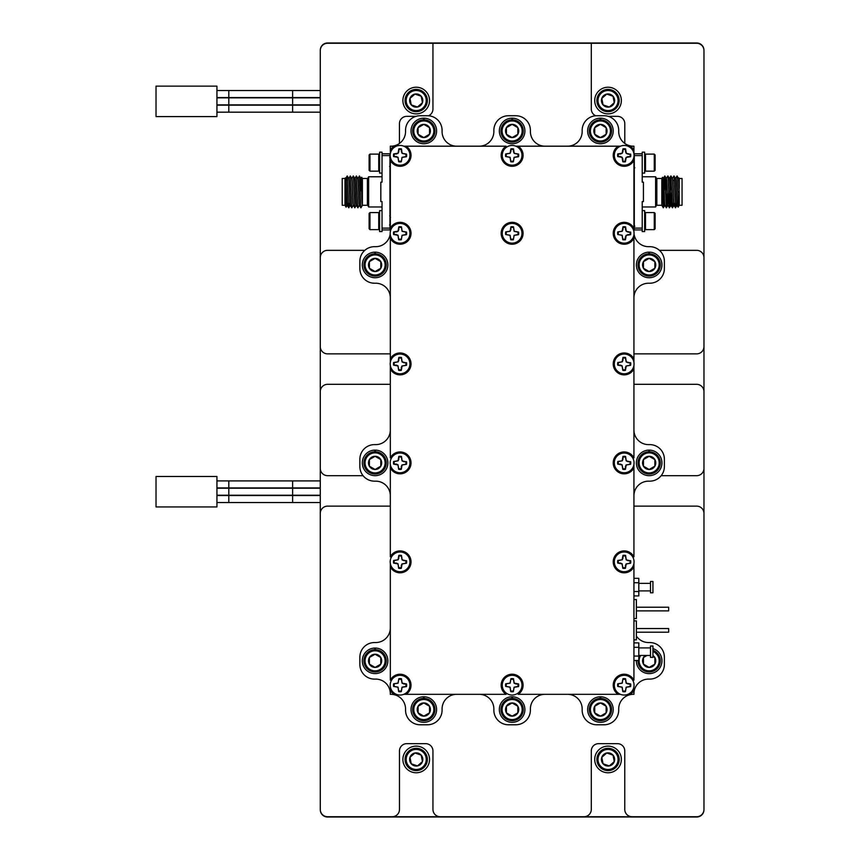 <?xml version="1.0" encoding="UTF-8"?>
<svg xmlns="http://www.w3.org/2000/svg" width="860" height="860" viewBox="0 0 860 860"><rect width="100%" height="100%" fill="white"/><g stroke="black" fill="none" stroke-linecap="round" stroke-linejoin="round"><path stroke-width="1.29" d="M644.645 210.635L642.216 210.635L644.645 210.635L644.645 231.576L642.216 231.576L642.216 201.573L643.43 201.573L643.43 182.159L642.216 182.159L642.216 155.606L634.293 155.606L634.293 153.8L642.216 153.8L642.216 155.606L642.216 152.166L644.645 152.166L644.645 173.107L642.216 173.107M642.216 152.166L644.645 152.166M379.593 152.166L382.034 152.166L379.593 152.166L379.593 173.107L382.034 173.107M382.034 152.166L382.034 155.606L382.034 153.8L389.956 153.8L389.956 229.932L382.034 229.932L382.034 228.126L382.034 231.576L379.593 231.576L379.593 210.635L382.034 210.635L379.593 210.635M406.329 686.527L405.823 686.463A5.902 5.902 0 0 0 405.856 684.044L406.361 684.001A6.407 6.407 0 0 1 406.329 686.527L406.49 686.581A6.579 6.579 0 0 0 406.522 683.947L402.158 683.141L401.459 678.755A6.579 6.579 0 0 0 398.825 678.723L398.019 683.087L393.633 683.786A6.579 6.579 0 0 0 393.6 686.42L397.965 687.226L398.664 691.612A6.579 6.579 0 0 0 401.298 691.644L402.104 687.28L406.49 686.581M390.193 685.065A9.868 9.868 0 0 1 400.19 675.315A9.868 9.868 0 0 1 409.93 685.312A9.868 9.868 0 0 1 399.943 695.052A9.868 9.868 0 0 1 390.193 685.065M630.455 686.527L629.95 686.463A5.902 5.902 0 0 0 629.982 684.044L630.487 684.001A6.407 6.407 0 0 1 630.455 686.527L630.616 686.581A6.579 6.579 0 0 0 630.649 683.947L626.274 683.141L625.586 678.755A6.579 6.579 0 0 0 622.952 678.723L622.145 683.087L617.759 683.786A6.579 6.579 0 0 0 617.727 686.42L622.092 687.226L622.79 691.612A6.579 6.579 0 0 0 625.424 691.644L626.23 687.28L630.616 686.581M614.32 685.065A9.868 9.868 0 0 1 624.306 675.315A9.868 9.868 0 0 1 634.057 685.312A9.868 9.868 0 0 1 624.059 695.052A9.868 9.868 0 0 1 614.32 685.065M518.386 686.527L517.881 686.463A5.902 5.902 0 0 0 517.913 684.044L518.419 684.001A6.407 6.407 0 0 1 518.386 686.527L518.548 686.581A6.579 6.579 0 0 0 518.58 683.947L514.215 683.141L513.517 678.755A6.579 6.579 0 0 0 510.894 678.723L510.087 683.087L505.702 683.786A6.579 6.579 0 0 0 505.658 686.42L510.034 687.226L510.733 691.612A6.579 6.579 0 0 0 513.356 691.644L514.162 687.28L518.548 686.581M502.262 685.065A9.868 9.868 0 0 1 512.248 675.315A9.868 9.868 0 0 1 521.988 685.312A9.868 9.868 0 0 1 512.001 695.052A9.868 9.868 0 0 1 502.262 685.065M360.146 190.974L360.877 178.471C361.383 177.644 361.888 206.099 362.393 205.271L367.403 205.271A0.613 0.613 0 0 1 367.951 205.604L368.639 206.97L382.034 206.97M360.877 178.471L362.404 204.959L362.404 178.471L367.403 178.471A0.613 0.613 0 0 0 367.951 178.127L368.639 176.762L368.639 206.97M345 205.271L342.205 205.271L342.205 178.471L345 178.471L345 205.271L346.085 207.142L345.645 178.471C346.15 177.644 346.655 206.099 347.171 205.271L347.548 203.444M345 178.471L345.322 177.912M349.956 203.444L348.386 203.444M346.913 203.444L345.924 203.444M389.956 155.606L382.034 155.606L382.034 182.159L380.819 182.159L380.819 201.573L382.034 201.573L382.034 228.126L389.956 228.126M368.639 176.762L382.034 176.762M345.666 178.471L345.763 178.471C346.279 177.633 346.784 206.099 347.289 205.271M348.708 178.471L348.816 178.471C349.321 177.633 349.827 206.099 350.332 205.271L350.213 205.271C349.708 206.099 349.203 177.644 348.687 178.471L347.257 175.967L348.493 205.669L348.784 207.776L349.117 203.444M351.751 178.471L351.858 178.471C352.363 177.633 352.869 206.099 353.374 205.271L353.256 205.271C352.75 206.099 352.245 177.644 351.74 178.471L350.3 175.967L351.546 205.669L351.826 207.776L353.288 205.239M351.826 178.493L353.288 175.967L353.567 178.074L354.815 207.776L353.374 205.271M354.793 178.471L354.9 178.471C355.406 177.633 355.911 206.099 356.427 205.271L356.309 205.271C355.803 206.099 355.287 177.644 354.782 178.471L353.342 175.967M359.448 205.271L359.351 205.271C358.846 206.099 358.34 177.644 357.825 178.471L356.395 175.967L357.631 205.669L357.91 207.776L359.383 205.239M357.846 178.471L357.943 178.471C358.459 177.633 358.964 206.099 359.469 205.271M347.225 205.164L347.418 203.444M360.254 191.135L360.931 178.568M654.277 154.112L655.126 154.961L655.126 170.312L654.277 171.161L654.277 154.112L645.505 154.112L645.505 171.161L644.645 170.312M638.808 655.46L650.493 655.46M638.808 647.913L650.493 647.913M650.493 646.021L650.493 657.352L652.933 657.352L652.933 646.021L650.493 646.021M512.119 222.321A10.965 10.965 0 0 0 501.165 233.286A10.965 10.965 0 0 0 512.119 244.24A10.965 10.965 0 0 0 523.084 233.286A10.965 10.965 0 0 0 512.119 222.321M512.119 223.374A9.901 9.901 0 0 0 502.219 233.286A9.901 9.901 0 0 0 512.119 243.186A9.901 9.901 0 0 0 522.031 233.286A9.901 9.901 0 0 0 512.119 223.374M390.193 462.766A9.868 9.868 0 0 1 400.19 453.026A9.868 9.868 0 0 1 409.93 463.013A9.868 9.868 0 0 1 399.943 472.753A9.868 9.868 0 0 1 390.193 462.766M614.32 462.766A9.868 9.868 0 0 1 624.306 453.026A9.868 9.868 0 0 1 634.057 463.013A9.868 9.868 0 0 1 624.059 472.753A9.868 9.868 0 0 1 614.32 462.766M390.193 561.73A9.868 9.868 0 0 1 400.19 551.991A9.868 9.868 0 0 1 409.93 561.978A9.868 9.868 0 0 1 399.943 571.717A9.868 9.868 0 0 1 390.193 561.73M614.32 561.73A9.868 9.868 0 0 1 624.306 551.991A9.868 9.868 0 0 1 634.057 561.978A9.868 9.868 0 0 1 624.059 571.717A9.868 9.868 0 0 1 614.32 561.73M390.193 363.791A9.868 9.868 0 0 1 400.19 354.051A9.868 9.868 0 0 1 409.93 364.049A9.868 9.868 0 0 1 399.943 373.788A9.868 9.868 0 0 1 390.193 363.791M614.32 363.791A9.868 9.868 0 0 1 624.306 354.051A9.868 9.868 0 0 1 634.057 364.049A9.868 9.868 0 0 1 624.059 373.788A9.868 9.868 0 0 1 614.32 363.791M406.361 461.712A6.407 6.407 0 0 1 406.329 464.228L405.823 464.174A5.902 5.902 0 0 0 405.856 461.755L402.158 460.852L401.459 456.456A6.579 6.579 0 0 0 398.825 456.423L398.019 460.799L393.633 461.487A6.579 6.579 0 0 0 393.6 464.12L397.965 464.927L398.664 469.313A6.579 6.579 0 0 0 401.298 469.345L402.104 464.981L406.49 464.282A6.579 6.579 0 0 0 406.522 461.659M630.487 461.712A6.407 6.407 0 0 1 630.455 464.228L629.95 464.174A5.902 5.902 0 0 0 629.982 461.755L626.274 460.852L625.586 456.456A6.579 6.579 0 0 0 622.952 456.423L622.145 460.799L617.759 461.487A6.579 6.579 0 0 0 617.727 464.12L622.092 464.927L622.79 469.313A6.579 6.579 0 0 0 625.424 469.345L626.23 464.981L630.616 464.282A6.579 6.579 0 0 0 630.649 461.659M406.361 560.677A6.407 6.407 0 0 1 406.329 563.192L405.823 563.139A5.902 5.902 0 0 0 405.856 560.72L402.158 559.817L401.459 555.431A6.579 6.579 0 0 0 398.825 555.399L398.019 559.763L393.633 560.462A6.579 6.579 0 0 0 393.6 563.085L397.965 563.891L398.664 568.288A6.579 6.579 0 0 0 401.298 568.32L402.104 563.945L406.49 563.257A6.579 6.579 0 0 0 406.522 560.623M630.487 560.677A6.407 6.407 0 0 1 630.455 563.192L629.95 563.139A5.902 5.902 0 0 0 629.982 560.72L626.274 559.817L625.586 555.431A6.579 6.579 0 0 0 622.952 555.399L622.145 559.763L617.759 560.462A6.579 6.579 0 0 0 617.727 563.085L622.092 563.891L622.79 568.288A6.579 6.579 0 0 0 625.424 568.32L626.23 563.945L630.616 563.257A6.579 6.579 0 0 0 630.649 560.623M406.361 362.737A6.407 6.407 0 0 1 406.329 365.263L405.823 365.199A5.902 5.902 0 0 0 405.856 362.78L402.158 361.877L401.459 357.491A6.579 6.579 0 0 0 398.825 357.459L398.019 361.823L393.633 362.522A6.579 6.579 0 0 0 393.6 365.156L397.965 365.962L398.664 370.348A6.579 6.579 0 0 0 401.298 370.38L402.104 366.016L406.49 365.317A6.579 6.579 0 0 0 406.522 362.683M630.487 362.737A6.407 6.407 0 0 1 630.455 365.263L629.95 365.199A5.902 5.902 0 0 0 629.982 362.78L626.274 361.877L625.586 357.491A6.579 6.579 0 0 0 622.952 357.459L622.145 361.823L617.759 362.522A6.579 6.579 0 0 0 617.727 365.156L622.092 365.962L622.79 370.348A6.579 6.579 0 0 0 625.424 370.38L626.23 366.016L630.616 365.317A6.579 6.579 0 0 0 630.649 362.683M636.368 599.613L636.368 618.555L633.928 618.555M636.368 607.225L668.65 607.225L668.65 610.88L636.368 610.88M633.928 639.872L636.368 639.872L636.368 620.866L633.928 620.866M636.368 632.197L668.65 632.197L668.65 628.542L636.368 628.542M611.578 130.967A11.148 11.148 0 0 1 600.43 142.115A11.148 11.148 0 0 1 589.293 130.967A11.148 11.148 0 0 1 600.43 119.819A11.148 11.148 0 0 1 611.578 130.967M593.841 130.967A6.59 6.59 0 0 0 594.722 134.257L600.43 137.557L606.139 134.257L606.139 127.667L600.43 124.367L594.722 127.667L594.722 134.257L600.43 137.557L606.139 134.257L606.139 127.667L600.43 124.367L594.722 127.667L594.722 134.257A6.59 6.59 0 0 0 606.139 134.257A6.59 6.59 0 0 0 600.43 124.367A6.59 6.59 0 0 0 593.841 130.967M590.401 130.967A10.03 10.03 0 0 0 600.43 140.997A10.03 10.03 0 0 0 610.46 130.967A10.03 10.03 0 0 0 600.43 120.938A10.03 10.03 0 0 0 590.401 130.967M386.237 264.955A11.148 11.148 0 0 1 375.089 276.092A11.148 11.148 0 0 1 363.941 264.955A11.148 11.148 0 0 1 375.089 253.807A11.148 11.148 0 0 1 386.237 264.955M369.553 268.352L375.089 271.545A6.59 6.59 0 0 0 380.797 261.655A6.59 6.59 0 0 0 368.499 264.955A6.59 6.59 0 0 0 369.381 268.245L375.089 271.545L380.797 268.245L380.797 261.655L375.089 258.355L369.381 261.655L369.381 268.245A6.59 6.59 0 0 0 375.089 271.545L380.797 268.245L380.797 261.655L375.089 258.355L369.381 261.655L369.381 268.245M365.059 264.955A10.03 10.03 0 0 0 375.089 274.985A10.03 10.03 0 0 0 385.119 264.955A10.03 10.03 0 0 0 375.089 254.925A10.03 10.03 0 0 0 365.059 264.955M386.237 462.884A11.148 11.148 0 0 1 375.089 474.032A11.148 11.148 0 0 1 363.941 462.884A11.148 11.148 0 0 1 375.089 451.747A11.148 11.148 0 0 1 386.237 462.884M369.553 466.281L375.089 469.485A6.59 6.59 0 0 0 380.797 459.595A6.59 6.59 0 0 0 368.499 462.884A6.59 6.59 0 0 0 369.381 466.185L375.089 469.485L380.797 466.185L380.797 459.595L375.089 456.294L369.381 459.595L369.381 466.185A6.59 6.59 0 0 0 375.089 469.485L380.797 466.185L380.797 459.595L375.089 456.294L369.381 459.595L369.381 466.185M365.059 462.884A10.03 10.03 0 0 0 375.089 472.914A10.03 10.03 0 0 0 385.119 462.884A10.03 10.03 0 0 0 375.089 452.854A10.03 10.03 0 0 0 365.059 462.884M386.237 660.824A11.148 11.148 0 0 1 375.089 671.972A11.148 11.148 0 0 1 363.941 660.824A11.148 11.148 0 0 1 375.089 649.676A11.148 11.148 0 0 1 386.237 660.824M368.499 660.824A6.59 6.59 0 0 0 369.381 664.124L375.089 667.414L380.797 664.124L380.797 657.524L375.089 654.234L369.381 657.524L369.381 664.124L375.089 667.414L380.797 664.124L380.797 657.524L375.089 654.234L369.381 657.524L369.381 664.124A6.59 6.59 0 0 0 380.797 664.124A6.59 6.59 0 0 0 375.089 654.234A6.59 6.59 0 0 0 368.499 660.824M365.059 660.824A10.03 10.03 0 0 0 375.089 670.854A10.03 10.03 0 0 0 385.119 660.824A10.03 10.03 0 0 0 375.089 650.794A10.03 10.03 0 0 0 365.059 660.824M434.956 709.543A11.148 11.148 0 0 1 423.819 720.691A11.148 11.148 0 0 1 412.671 709.543A11.148 11.148 0 0 1 423.819 698.406A11.148 11.148 0 0 1 434.956 709.543M429.527 712.65L429.527 706.254A6.59 6.59 0 0 0 417.218 709.543A6.59 6.59 0 0 0 418.1 712.843L423.819 716.143L429.527 712.843L429.527 706.254L423.819 702.953L418.1 706.254L418.1 712.843L423.819 716.143L429.527 712.843A6.59 6.59 0 0 0 429.527 706.254L423.819 702.953L418.1 706.254L418.1 712.843A6.59 6.59 0 0 0 429.527 712.843M413.778 709.543A10.03 10.03 0 0 0 423.819 719.573A10.03 10.03 0 0 0 433.848 709.543A10.03 10.03 0 0 0 423.819 699.513A10.03 10.03 0 0 0 413.778 709.543M523.267 709.543A11.148 11.148 0 0 1 512.119 720.691A11.148 11.148 0 0 1 500.982 709.543A11.148 11.148 0 0 1 512.119 698.406A11.148 11.148 0 0 1 523.267 709.543M511.958 703.05L506.411 706.254A6.59 6.59 0 0 0 506.411 712.843L512.119 716.143L517.838 712.843L517.838 706.254L512.119 702.953L506.411 706.254L506.411 712.843L512.119 716.143L517.838 712.843A6.59 6.59 0 0 0 517.838 706.254L512.119 702.953A6.59 6.59 0 0 0 506.411 706.254L506.411 712.843A6.59 6.59 0 0 0 517.838 712.843M502.089 709.543A10.03 10.03 0 0 0 512.119 719.573A10.03 10.03 0 0 0 522.16 709.543A10.03 10.03 0 0 0 512.119 699.513A10.03 10.03 0 0 0 502.089 709.543M611.578 709.543A11.148 11.148 0 0 1 600.43 720.691A11.148 11.148 0 0 1 589.293 709.543A11.148 11.148 0 0 1 600.43 698.406A11.148 11.148 0 0 1 611.578 709.543M593.841 709.543A6.59 6.59 0 0 0 594.722 712.843L600.43 716.143L606.139 712.843L606.139 706.254L600.43 702.953L594.722 706.254L594.722 712.843L600.43 716.143L606.139 712.843L606.139 706.254L600.43 702.953L594.722 706.254L594.722 712.843A6.59 6.59 0 0 0 606.139 712.843A6.59 6.59 0 0 0 600.43 702.953A6.59 6.59 0 0 0 593.841 709.543M590.401 709.543A10.03 10.03 0 0 0 600.43 719.573A10.03 10.03 0 0 0 610.46 709.543A10.03 10.03 0 0 0 600.43 699.513A10.03 10.03 0 0 0 590.401 709.543M652.933 650.343A11.148 11.148 0 0 1 649.16 671.972A11.148 11.148 0 0 1 638.012 660.48M645.312 655.46A6.59 6.59 0 0 0 643.452 657.524L647.021 655.46L643.452 657.524A6.59 6.59 0 0 0 643.452 664.124L649.16 667.414L654.868 664.124L654.868 657.524L652.933 656.406L654.696 657.427M654.868 664.124A6.59 6.59 0 0 1 643.452 664.124L643.452 657.524L643.452 664.124L649.16 667.414L654.868 664.124A6.59 6.59 0 0 0 652.933 655.417M640.678 655.46A10.03 10.03 0 0 0 649.16 670.854A10.03 10.03 0 0 0 652.933 651.536M660.297 462.884A11.148 11.148 0 0 1 649.16 474.032A11.148 11.148 0 0 1 638.012 462.884A11.148 11.148 0 0 1 649.16 451.747A11.148 11.148 0 0 1 660.297 462.884M654.868 459.788L654.868 459.595A6.59 6.59 0 0 0 642.56 462.884A6.59 6.59 0 0 0 643.452 466.185L649.16 469.485L654.868 466.185L654.868 459.595L649.16 456.294L643.452 459.595L643.452 466.185L649.16 469.485A6.59 6.59 0 0 0 654.868 459.595L649.16 456.294L643.452 459.595L643.452 466.185A6.59 6.59 0 0 0 649.16 469.485M639.13 462.884A10.03 10.03 0 0 0 649.16 472.914A10.03 10.03 0 0 0 659.19 462.884A10.03 10.03 0 0 0 649.16 452.854A10.03 10.03 0 0 0 639.13 462.884M660.297 264.955A11.148 11.148 0 0 1 649.16 276.092A11.148 11.148 0 0 1 638.012 264.955A11.148 11.148 0 0 1 649.16 253.807A11.148 11.148 0 0 1 660.297 264.955M648.988 258.462L643.452 261.655A6.59 6.59 0 0 0 643.452 268.245L649.16 271.545L654.868 268.245L654.868 261.655L649.16 258.355L643.452 261.655L643.452 268.245L649.16 271.545A6.59 6.59 0 0 0 654.868 268.245L654.868 261.655A6.59 6.59 0 0 0 643.452 261.655L643.452 268.245A6.59 6.59 0 0 0 649.16 271.545M639.13 264.955A10.03 10.03 0 0 0 649.16 274.985A10.03 10.03 0 0 0 659.19 264.955A10.03 10.03 0 0 0 649.16 254.925A10.03 10.03 0 0 0 639.13 264.955M434.956 130.967A11.148 11.148 0 0 1 423.819 142.115A11.148 11.148 0 0 1 412.671 130.967A11.148 11.148 0 0 1 423.819 119.819A11.148 11.148 0 0 1 434.956 130.967M417.218 130.967A6.59 6.59 0 0 0 418.1 134.257L423.819 137.557L429.527 134.257L429.527 127.667L423.819 124.367L418.1 127.667L418.1 134.257L423.819 137.557L429.527 134.257L429.527 127.667L423.819 124.367L418.1 127.667L418.1 134.257A6.59 6.59 0 0 0 429.527 134.257A6.59 6.59 0 0 0 423.819 124.367A6.59 6.59 0 0 0 417.218 130.967M413.778 130.967A10.03 10.03 0 0 0 423.819 140.997A10.03 10.03 0 0 0 433.848 130.967A10.03 10.03 0 0 0 423.819 120.938A10.03 10.03 0 0 0 413.778 130.967M523.267 130.967A11.148 11.148 0 0 1 512.119 142.115A11.148 11.148 0 0 1 500.982 130.967A11.148 11.148 0 0 1 512.119 119.819A11.148 11.148 0 0 1 523.267 130.967M517.838 134.063L517.838 127.667A6.59 6.59 0 0 0 505.529 130.967A6.59 6.59 0 0 0 506.411 134.257L512.119 137.557L517.838 134.257L517.838 127.667L512.119 124.367L506.411 127.667L506.411 134.257L512.119 137.557L517.838 134.257A6.59 6.59 0 0 0 517.838 127.667L512.119 124.367L506.411 127.667L506.411 134.257A6.59 6.59 0 0 0 517.838 134.257M502.089 130.967A10.03 10.03 0 0 0 512.119 140.997A10.03 10.03 0 0 0 522.16 130.967A10.03 10.03 0 0 0 512.119 120.938A10.03 10.03 0 0 0 502.089 130.967M416.208 87.225A13.33 13.33 0 0 0 402.888 100.545A13.33 13.33 0 0 0 416.208 113.875A13.33 13.33 0 0 0 429.538 100.545A13.33 13.33 0 0 0 416.208 87.225M608.031 87.225A13.33 13.33 0 0 0 594.712 100.545A13.33 13.33 0 0 0 608.031 113.875A13.33 13.33 0 0 0 621.361 100.545A13.33 13.33 0 0 0 608.031 87.225M608.031 746.125A13.33 13.33 0 0 0 594.712 759.455A13.33 13.33 0 0 0 608.031 772.774A13.33 13.33 0 0 0 621.361 759.455A13.33 13.33 0 0 0 608.031 746.125M416.208 746.125A13.33 13.33 0 0 0 402.888 759.455A13.33 13.33 0 0 0 416.208 772.774A13.33 13.33 0 0 0 429.538 759.455A13.33 13.33 0 0 0 416.208 746.125M320.275 487.91L216.935 487.91M292.615 487.91L292.615 480.912L216.935 480.912M292.615 480.912L320.275 480.912M320.275 495.22L216.935 495.22M292.615 495.22L292.615 488.222L216.935 488.222M292.615 488.222L320.275 488.222M320.275 502.53L216.935 502.53M292.615 502.53L292.615 495.521L216.935 495.521M292.615 495.521L320.275 495.521M320.275 97.556L216.935 97.556M292.615 97.556L292.615 90.547L216.935 90.547M292.615 90.547L320.275 90.547M320.275 104.866L216.935 104.866M292.615 104.866L292.615 97.857L216.935 97.857M292.615 97.857L320.275 97.857M320.275 112.176L216.935 112.176M292.615 112.176L292.615 105.167L216.935 105.167M292.615 105.167L320.275 105.167M603.709 95.567A6.59 6.59 0 0 0 609.288 107.016A6.59 6.59 0 0 0 613.019 96.223A6.59 6.59 0 0 0 603.709 95.567M604.29 96.234L601.807 98.395L603.053 104.866L609.288 107.016L614.266 102.695L613.019 96.223L606.784 94.073L604.29 96.234M601.462 92.966A10.03 10.03 0 0 0 600.452 107.124A10.03 10.03 0 0 0 614.61 108.123A10.03 10.03 0 0 0 615.609 93.977A10.03 10.03 0 0 0 601.462 92.966M615.341 108.962A11.148 11.148 0 0 1 599.613 107.855A11.148 11.148 0 0 1 600.731 92.127A11.148 11.148 0 0 1 616.459 93.245A11.148 11.148 0 0 1 615.341 108.962M411.897 95.567A6.59 6.59 0 0 0 417.465 107.016A6.59 6.59 0 0 0 421.196 96.223A6.59 6.59 0 0 0 411.897 95.567M412.467 96.234L409.983 98.395L411.231 104.866L417.465 107.016L422.443 102.695L421.196 96.223L414.961 94.073L412.467 96.234M409.639 92.966A10.03 10.03 0 0 0 408.64 107.124A10.03 10.03 0 0 0 422.787 108.123A10.03 10.03 0 0 0 423.786 93.977A10.03 10.03 0 0 0 409.639 92.966M423.518 108.962A11.148 11.148 0 0 1 407.79 107.855A11.148 11.148 0 0 1 408.909 92.127A11.148 11.148 0 0 1 424.636 93.245A11.148 11.148 0 0 1 423.518 108.962M411.897 754.478A6.59 6.59 0 0 0 417.465 765.927A6.59 6.59 0 0 0 421.196 755.134A6.59 6.59 0 0 0 411.897 754.478M412.467 755.144L409.983 757.305L411.231 763.777L417.465 765.927L422.443 761.605L421.196 755.134L414.961 752.984L412.467 755.144M409.639 751.876A10.03 10.03 0 0 0 408.64 766.024A10.03 10.03 0 0 0 422.787 767.034A10.03 10.03 0 0 0 423.786 752.876A10.03 10.03 0 0 0 409.639 751.876M423.518 767.872A11.148 11.148 0 0 1 407.79 766.755A11.148 11.148 0 0 1 408.909 751.038A11.148 11.148 0 0 1 424.636 752.145A11.148 11.148 0 0 1 423.518 767.872M603.709 754.478A6.59 6.59 0 0 0 609.288 765.927A6.59 6.59 0 0 0 613.019 755.134A6.59 6.59 0 0 0 603.709 754.478M604.29 755.144L601.807 757.305L603.053 763.777L609.288 765.927L614.266 761.605L613.019 755.134L606.784 752.984L604.29 755.144M601.462 751.876A10.03 10.03 0 0 0 600.452 766.024A10.03 10.03 0 0 0 614.61 767.034A10.03 10.03 0 0 0 615.609 752.876A10.03 10.03 0 0 0 601.462 751.876M615.341 767.872A11.148 11.148 0 0 1 599.613 766.755A11.148 11.148 0 0 1 600.731 751.038A11.148 11.148 0 0 1 616.459 752.145A11.148 11.148 0 0 1 615.341 767.872M650.493 581.467L650.493 592.798L652.933 592.798L652.933 581.467L650.493 581.467M638.808 590.906L650.493 590.906M638.808 583.359L650.493 583.359M369.972 229.631L369.123 228.771L369.123 213.43L369.972 212.571L369.972 229.631L378.744 229.631L378.744 212.571L379.593 213.43M654.277 212.571L655.126 213.43L655.126 228.771L654.277 229.631L654.277 212.571L645.505 212.571L645.505 229.631L644.645 228.771M369.972 171.161L369.123 170.312L369.123 154.961L369.972 154.112L369.972 171.161L378.744 171.161L378.744 154.112L379.593 154.961M401.298 161.787L402.018 157.337L405.823 156.606A5.902 5.902 0 0 0 405.856 154.187L406.361 154.144A6.407 6.407 0 0 1 406.329 156.66L406.49 156.724A6.579 6.579 0 0 0 406.522 154.09L402.158 153.284L401.459 148.898A6.579 6.579 0 0 0 398.825 148.866L398.019 153.23L393.633 153.929A6.579 6.579 0 0 0 393.6 156.563L397.965 157.369L398.664 161.755A6.579 6.579 0 0 0 401.298 161.787L402.104 157.423L406.49 156.724M390.193 155.198A9.868 9.868 0 0 1 400.19 145.458A9.868 9.868 0 0 1 409.93 155.445A9.868 9.868 0 0 1 399.943 165.195A9.868 9.868 0 0 1 390.193 155.198M401.298 239.746L402.018 235.296L405.823 234.565A5.902 5.902 0 0 0 405.856 232.146L406.361 232.103A6.407 6.407 0 0 1 406.329 234.619L406.49 234.683A6.579 6.579 0 0 0 406.522 232.049L402.158 231.243L401.459 226.857A6.579 6.579 0 0 0 398.825 226.825L398.019 231.189L393.633 231.888A6.579 6.579 0 0 0 393.6 234.511L397.965 235.317L398.664 239.714A6.579 6.579 0 0 0 401.298 239.746L402.104 235.371L406.49 234.683M390.193 233.157A9.868 9.868 0 0 1 400.19 223.417A9.868 9.868 0 0 1 409.93 233.404A9.868 9.868 0 0 1 399.943 243.143A9.868 9.868 0 0 1 390.193 233.157M630.487 232.103A6.407 6.407 0 0 1 630.455 234.619L629.95 234.565A5.902 5.902 0 0 0 629.982 232.146L626.274 231.243L625.586 226.857A6.579 6.579 0 0 0 622.952 226.825L622.145 231.189L617.759 231.888A6.579 6.579 0 0 0 617.727 234.511L622.092 235.317L622.79 239.714A6.579 6.579 0 0 0 625.424 239.746L626.23 235.371L630.616 234.683A6.579 6.579 0 0 0 630.649 232.049M614.32 233.157A9.868 9.868 0 0 1 624.306 223.417A9.868 9.868 0 0 1 634.057 233.404A9.868 9.868 0 0 1 624.059 243.143A9.868 9.868 0 0 1 614.32 233.157M513.356 161.787L514.087 157.337L517.881 156.606A5.902 5.902 0 0 0 517.913 154.187L518.419 154.144A6.407 6.407 0 0 1 518.386 156.66L518.548 156.724A6.579 6.579 0 0 0 518.58 154.09L514.215 153.284L513.517 148.898A6.579 6.579 0 0 0 510.894 148.866L510.087 153.23L505.702 153.929A6.579 6.579 0 0 0 505.658 156.563L510.034 157.369L510.733 161.755A6.579 6.579 0 0 0 513.356 161.787L514.162 157.423L518.548 156.724M502.262 155.198A9.868 9.868 0 0 1 512.248 145.458A9.868 9.868 0 0 1 521.988 155.445A9.868 9.868 0 0 1 512.001 165.195A9.868 9.868 0 0 1 502.262 155.198M630.487 154.144A6.407 6.407 0 0 1 630.455 156.66L629.95 156.606A5.902 5.902 0 0 0 629.982 154.187L626.274 153.284L625.586 148.898A6.579 6.579 0 0 0 622.952 148.866L622.145 153.23L617.759 153.929A6.579 6.579 0 0 0 617.727 156.563L622.092 157.369L622.79 161.755A6.579 6.579 0 0 0 625.424 161.787L626.23 157.423L630.616 156.724A6.579 6.579 0 0 0 630.649 154.09M614.32 155.198A9.868 9.868 0 0 1 624.306 145.458A9.868 9.868 0 0 1 634.057 155.445A9.868 9.868 0 0 1 624.059 165.195A9.868 9.868 0 0 1 614.32 155.198M513.356 239.746L514.087 235.296L517.881 234.565A5.902 5.902 0 0 0 517.913 232.146L518.419 232.103A6.407 6.407 0 0 1 518.386 234.619L518.548 234.683A6.579 6.579 0 0 0 518.58 232.049L514.215 231.243L513.517 226.857A6.579 6.579 0 0 0 510.894 226.825L510.087 231.189L505.702 231.888A6.579 6.579 0 0 0 505.658 234.511L510.034 235.317L510.733 239.714A6.579 6.579 0 0 0 513.356 239.746L514.162 235.371L518.548 234.683M502.262 233.157A9.868 9.868 0 0 1 512.248 223.417A9.868 9.868 0 0 1 521.988 233.404A9.868 9.868 0 0 1 512.001 243.143A9.868 9.868 0 0 1 502.262 233.157M664.049 192.855L663.339 207.776L661.834 205.26L656.846 205.271A0.613 0.613 0 0 0 656.298 205.604L655.61 206.97L642.216 206.97M661.845 205.26L661.845 178.471L656.846 178.471A0.613 0.613 0 0 1 656.298 178.127L655.61 176.762L642.216 176.762M679.239 178.471L679.239 188.415L679.239 178.471L682.044 178.471L682.044 205.271L679.239 205.271L678.164 207.142L676.96 205.271C676.454 206.099 675.949 177.633 675.433 178.471M673.95 205.239L672.477 207.776L672.81 203.444L673.659 203.444M673.778 203.444L676.702 203.444M676.82 203.444L677.981 203.444M672.789 180.578L674.337 180.299M663.372 178.471L663.254 178.471C663.759 177.633 664.275 206.099 664.78 205.271L664.887 205.271C664.393 206.099 663.877 177.644 663.372 178.471M677.218 203.444L677.024 205.164M679.239 188.415L678.604 178.471L679.239 191.866L677.777 191.866L677.046 175.967L675.53 178.493M674.294 203.444L673.917 205.271C673.401 206.099 672.896 177.633 672.391 178.471L672.509 178.471C673.014 177.644 673.53 206.099 674.036 205.271L675.466 207.776L674.229 178.074L673.95 175.967L672.477 178.493M674.165 203.444L673.971 205.164M677.078 205.271C676.573 206.099 676.067 177.644 675.562 178.471L675.455 178.471M671.714 192.791L670.961 205.239L672.423 207.776L670.961 175.967L670.198 190.952M670.972 205.271L670.864 205.271C670.359 206.099 669.854 177.633 669.349 178.471L669.467 178.471C669.972 177.644 670.478 206.099 670.993 205.271M671.606 192.597L670.929 205.164M668.671 192.78L667.822 205.271C667.317 206.099 666.812 177.633 666.296 178.471L665.575 190.877M670.144 192.855L669.435 207.776L667.941 205.271C667.435 206.099 666.93 177.644 666.425 178.471L664.812 175.967L664.103 190.974M679.239 205.271L679.239 191.866M614.416 153.983L614.373 153.983A9.901 9.901 0 0 0 623.833 165.227L623.833 165.184M620.458 146.189L618.125 146.189A10.965 10.965 0 0 0 624.188 166.292A10.965 10.965 0 0 0 633.928 160.347L634.314 162.637M390.322 231.738L390.322 228.255A10.965 10.965 0 0 1 411.026 233.286A10.965 10.965 0 0 1 390.322 238.306L390.322 234.823M397.847 242.896L397.847 242.939A9.901 9.901 0 0 0 409.962 233.286A9.901 9.901 0 0 0 397.847 223.632L397.847 223.665M390.322 219.762L390.193 221.106M390.322 217.601L390.085 219.418M623.629 373.767A7.31 7.31 0 0 1 623.64 373.81A9.901 9.901 0 0 1 614.287 363.92A9.901 9.901 0 0 1 623.64 354.03A7.31 7.31 0 0 1 623.629 354.073M633.928 362.372L633.928 358.899A10.965 10.965 0 0 0 613.223 363.92A10.965 10.965 0 0 0 633.928 368.94L633.928 365.468M623.833 223.417L623.833 223.385A9.901 9.901 0 0 0 614.287 233.286A9.901 9.901 0 0 0 623.833 243.176L623.833 243.143M633.928 231.738L633.928 228.255A10.965 10.965 0 0 0 613.223 233.286A10.965 10.965 0 0 0 633.928 238.306L633.928 234.823M515.85 146.189L518.182 146.189A10.965 10.965 0 0 1 512.119 166.292A10.965 10.965 0 0 1 506.067 146.189L403.791 146.189M502.347 153.983L502.315 153.983A9.901 9.901 0 0 0 512.119 165.227A9.901 9.901 0 0 0 521.934 153.983L521.902 153.983M390.322 362.372L390.322 358.899A10.965 10.965 0 0 1 411.026 363.92A10.965 10.965 0 0 1 390.322 368.94L390.322 365.468M400.61 354.03A7.31 7.31 0 0 0 400.62 354.073A9.901 9.901 0 0 1 409.962 363.92A9.901 9.901 0 0 1 400.61 373.81A7.31 7.31 0 0 1 400.62 373.767M406.124 146.189A10.965 10.965 0 0 1 400.061 166.292A10.965 10.965 0 0 1 390.322 160.347L390.322 158.369M397.847 164.937L397.847 164.98A9.901 9.901 0 0 0 409.876 153.983L409.833 153.983M623.629 571.707A7.31 7.31 0 0 1 623.64 571.75A9.901 9.901 0 0 1 614.287 561.859A9.901 9.901 0 0 1 623.64 551.97A7.31 7.31 0 0 1 623.629 552.002M633.928 464.432L633.928 556.828A10.965 10.965 0 0 0 613.223 561.859A10.965 10.965 0 0 0 633.928 566.88L633.928 563.397M390.322 368.94L390.322 457.864A10.965 10.965 0 0 1 411.026 462.884A10.965 10.965 0 0 1 390.322 467.915L390.322 556.828A10.965 10.965 0 0 1 411.026 561.859A10.965 10.965 0 0 1 390.322 566.88L390.322 563.397M400.62 552.002A7.31 7.31 0 0 1 400.61 551.97A9.901 9.901 0 0 1 409.962 561.859A9.901 9.901 0 0 1 400.61 571.75A7.31 7.31 0 0 1 400.62 571.707M400.62 453.037A7.31 7.31 0 0 1 400.61 452.994A9.901 9.901 0 0 1 409.962 462.884A9.901 9.901 0 0 1 400.61 472.774A7.31 7.31 0 0 1 400.62 472.742M623.629 472.742A7.31 7.31 0 0 1 623.64 472.774A9.901 9.901 0 0 1 614.287 462.884A9.901 9.901 0 0 1 623.64 452.994A7.31 7.31 0 0 1 623.629 453.037M633.928 368.94L633.928 457.864A10.965 10.965 0 0 0 613.223 462.884A10.965 10.965 0 0 0 633.928 467.915M390.322 566.88L390.322 680.163A10.965 10.965 0 0 1 410.553 682.023A10.965 10.965 0 0 1 406.124 694.321L506.067 694.321A10.965 10.965 0 0 1 512.119 674.218A10.965 10.965 0 0 1 518.182 694.321L620.458 694.321M633.928 566.88L633.928 680.163A10.965 10.965 0 0 0 613.685 682.023A10.965 10.965 0 0 0 618.125 694.321M396.331 694.321L393.998 694.321A10.965 10.965 0 0 1 390.322 690.204L390.322 694.321L396.331 694.321M406.124 694.321L403.791 694.321L406.124 694.321M630.251 694.321L633.928 694.321L633.928 690.204A10.965 10.965 0 0 1 630.251 694.321L627.908 694.321M623.048 457.101L623.005 456.596A6.407 6.407 0 0 1 625.521 456.628L625.467 457.122A5.902 5.902 0 0 0 623.048 457.101L622.919 458.993M618.394 464.024L617.888 464.067A6.407 6.407 0 0 1 617.921 461.551L618.426 461.605A5.902 5.902 0 0 0 618.394 464.024L620.286 464.153M398.922 457.101L398.879 456.596A6.407 6.407 0 0 1 401.405 456.628L401.34 457.122A5.902 5.902 0 0 0 398.922 457.101L398.793 458.993M394.267 464.024L393.762 464.067A6.407 6.407 0 0 1 393.794 461.551L394.299 461.605A5.902 5.902 0 0 0 394.267 464.024L396.17 464.153M390.322 467.915L390.322 464.432M398.922 556.065L398.879 555.56A6.407 6.407 0 0 1 401.405 555.592L401.34 556.097A5.902 5.902 0 0 0 398.922 556.065L398.793 557.957M394.267 562.988L393.762 563.031A6.407 6.407 0 0 1 393.794 560.516L394.299 560.57A5.902 5.902 0 0 0 394.267 562.988L396.17 563.117M623.048 556.065L623.005 555.56A6.407 6.407 0 0 1 625.521 555.592L625.467 556.097A5.902 5.902 0 0 0 623.048 556.065L622.919 557.957M618.394 562.988L617.888 563.031A6.407 6.407 0 0 1 617.921 560.516L618.426 560.57A5.902 5.902 0 0 0 618.394 562.988L620.286 563.117M398.922 149.532L398.879 149.027A6.407 6.407 0 0 1 401.405 149.059L401.34 149.565A5.902 5.902 0 0 0 398.922 149.532L398.793 151.424M389.591 166.41L390.322 167.646L389.956 163.142M390.322 164.464L389.935 159.035M390.322 228.255L390.322 156.875M390.322 153.779L390.322 150.306A10.965 10.965 0 0 1 393.998 146.189L390.322 146.189L390.322 150.306M398.922 358.125L398.879 357.62A6.407 6.407 0 0 1 401.405 357.652L401.34 358.158A5.902 5.902 0 0 0 398.922 358.125L398.793 360.028M394.267 365.059L393.762 365.102A6.407 6.407 0 0 1 393.794 362.576L394.299 362.64A5.902 5.902 0 0 0 394.267 365.059L396.17 365.188M625.467 227.524A5.902 5.902 0 0 0 623.048 227.492L623.005 226.986A6.407 6.407 0 0 1 625.521 227.018L625.553 229.416M633.928 215.86L634.293 217.15M633.928 216.398L634.314 221.106M623.048 358.125L623.005 357.62A6.407 6.407 0 0 1 625.521 357.652L625.467 358.158A5.902 5.902 0 0 0 623.048 358.125L622.919 360.028M618.394 365.059L617.888 365.102A6.407 6.407 0 0 1 617.921 362.576L618.426 362.64A5.902 5.902 0 0 0 618.394 365.059L620.286 365.188M390.322 225.89L389.956 221.611M390.322 222.933L389.935 217.494M623.048 149.532L623.005 149.027A6.407 6.407 0 0 1 625.521 149.059L625.467 149.565A5.902 5.902 0 0 0 623.048 149.532L622.919 151.424M627.908 146.189L630.251 146.189A10.965 10.965 0 0 1 633.928 150.306L633.928 153.779M633.928 156.875L633.928 228.255M633.928 157.401L634.293 158.681M675.863 203.444L675.466 207.776M669.381 207.776L668.134 178.074L667.854 175.967L666.392 178.493M667.091 192.855L666.339 207.776L664.866 175.967M664.812 205.239L663.307 207.787L662.566 177.246L661.845 178.471M677.777 191.866L678.164 207.142M634.293 228.126L634.293 229.932L642.216 229.932L642.216 228.126L634.293 228.126L634.293 155.606M655.61 206.97L655.61 176.762M510.894 226.825L510.862 229.383M510.947 226.986A6.407 6.407 0 0 1 513.463 227.018L513.517 226.857M517.913 232.146L514.13 231.319L513.463 227.018M513.302 239.575A6.407 6.407 0 0 1 510.786 239.542L510.733 239.714M505.658 234.511L510.109 235.242L510.786 239.542M505.831 234.457A6.407 6.407 0 0 1 505.863 231.942L505.702 231.888M510.958 229.405L510.163 231.275L505.863 231.942M513.259 239.069A5.902 5.902 0 0 1 510.84 239.048M510.99 227.492A5.902 5.902 0 0 1 513.409 227.524M506.336 234.415A5.902 5.902 0 0 1 506.357 231.996M625.467 149.565L625.553 151.468M625.446 151.478L626.274 153.284M626.198 153.37L628.079 154.058M628.058 154.166L629.982 154.187M629.95 156.606L628.047 156.692M628.026 156.584L626.23 157.423M626.144 157.337L625.457 159.218M625.349 159.197L625.424 161.787M625.37 161.626A6.407 6.407 0 0 1 622.844 161.594L622.79 161.755M622.844 161.594L622.823 159.186M622.93 159.165L622.092 157.369M622.178 157.283L620.286 156.595M620.307 156.488L617.727 156.563M617.888 156.509A6.407 6.407 0 0 1 617.921 153.983L617.759 153.929M617.921 153.983L620.318 153.962M620.339 154.069L622.145 153.23M622.221 153.316L623.027 151.457M622.909 161.089A5.902 5.902 0 0 0 625.327 161.121M618.426 154.048A5.902 5.902 0 0 0 618.394 156.466M513.302 161.626A6.407 6.407 0 0 1 510.786 161.594L510.109 157.283L505.831 156.509A6.407 6.407 0 0 1 505.863 153.983L510.163 153.316L510.862 151.424M510.958 151.457L510.894 148.866M510.947 149.027A6.407 6.407 0 0 1 513.463 149.059L513.517 148.898M513.463 149.059L513.485 151.468M513.377 151.478L514.215 153.284M517.913 154.187L514.13 153.37M513.409 149.565A5.902 5.902 0 0 0 510.99 149.532M506.336 156.466A5.902 5.902 0 0 1 506.357 154.048M513.259 161.121A5.902 5.902 0 0 1 510.84 161.089M623.048 227.492L622.919 229.383M625.446 229.437L626.274 231.243M626.198 231.319L628.079 232.017M628.058 232.125L629.982 232.146M629.95 234.565L628.047 234.651M628.026 234.543L626.23 235.371M626.144 235.296L625.457 237.177M625.349 237.156L625.424 239.746M625.37 239.575A6.407 6.407 0 0 1 622.844 239.542L622.79 239.714M617.727 234.511L622.178 235.242L622.844 239.542M617.888 234.457A6.407 6.407 0 0 1 617.921 231.942L617.759 231.888M623.027 229.405L622.221 231.275L617.921 231.942M618.394 234.415A5.902 5.902 0 0 1 618.426 231.996M625.327 239.069A5.902 5.902 0 0 1 622.909 239.048M398.825 226.825L398.793 229.383M398.879 226.986A6.407 6.407 0 0 1 401.405 227.018L401.459 226.857M405.856 232.146L402.071 231.319L401.405 227.018M401.244 239.575A6.407 6.407 0 0 1 398.728 239.542L398.664 239.714M396.17 234.543L398.051 235.242L398.728 239.542M396.191 234.447L393.6 234.511M393.762 234.457A6.407 6.407 0 0 1 393.794 231.942L393.633 231.888M393.794 231.942L396.202 231.921M398.9 229.405L398.105 231.275L396.223 232.028M394.299 231.996A5.902 5.902 0 0 0 394.267 234.415M401.201 239.069A5.902 5.902 0 0 1 398.782 239.048M398.922 227.492A5.902 5.902 0 0 1 401.34 227.524M401.34 149.565L401.426 151.468M401.319 151.478L402.158 153.284M405.856 154.187L402.071 153.37M401.244 161.626A6.407 6.407 0 0 1 398.728 161.594L398.664 161.755M396.17 156.595L398.051 157.283L398.728 161.594M396.191 156.488L393.6 156.563M393.762 156.509A6.407 6.407 0 0 1 393.794 153.983L393.633 153.929M393.794 153.983L396.202 153.962M396.223 154.069L398.019 153.23M398.105 153.316L398.9 151.457M394.299 154.048A5.902 5.902 0 0 0 394.267 156.466M401.201 161.121A5.902 5.902 0 0 1 398.782 161.089M633.928 150.306L633.928 146.189L630.251 146.189M633.928 358.899L633.928 238.306M390.322 238.306L390.322 358.899M633.928 578.339L638.808 578.339L638.808 595.926L633.928 595.926M633.928 591.529L638.808 591.529M633.928 582.736L638.808 582.736M609.439 765.798L614.266 761.605L613.019 755.134L606.784 752.984L601.807 757.305L603.053 763.777L609.288 765.927M410.016 757.499L411.231 763.777L417.465 765.927M422.41 761.412L421.196 755.134L414.961 752.984L409.983 757.305M417.616 765.798L422.443 761.605M409.983 98.395L411.231 104.866L417.465 107.016L422.443 102.695L421.196 96.223L414.961 94.073L409.983 98.395M601.839 98.588L603.053 104.866L609.288 107.016L614.266 102.695L613.019 96.223L606.784 94.073L601.807 98.395M216.935 116.584L216.935 86.14L156.025 86.14L156.025 116.584L216.935 116.584M502.541 43.269A9.589 9.589 0 0 1 502.53 43L521.719 43A9.589 9.589 0 0 1 521.708 43.269M502.53 43L327.499 43A7.192 7.192 0 0 0 320.307 49.923M703.942 49.923A7.192 7.192 0 0 0 696.75 43L521.719 43M216.935 506.948L216.935 476.494L156.025 476.494L156.025 506.948L216.935 506.948M320.307 810.077A7.192 7.192 0 0 0 327.499 817L696.75 817A7.192 7.192 0 0 0 703.942 810.077M390.322 506.131L327.585 506.131A7.31 7.31 0 0 0 320.275 513.442L320.275 809.432A7.31 7.31 0 0 0 327.585 816.731L392.171 816.731A7.31 7.31 0 0 0 399.481 809.432L399.481 750.963A7.31 7.31 0 0 1 406.78 743.653L425.646 743.653A7.31 7.31 0 0 1 432.945 750.963L432.945 809.432A7.31 7.31 0 0 0 440.255 816.731L583.994 816.731A7.31 7.31 0 0 0 591.293 809.432L591.293 750.963A7.31 7.31 0 0 1 598.603 743.653L617.458 743.653A7.31 7.31 0 0 1 624.768 750.963L624.768 809.432A7.31 7.31 0 0 0 632.078 816.731L696.664 816.731A7.31 7.31 0 0 0 703.975 809.432L703.975 513.442A7.31 7.31 0 0 0 696.664 506.131L633.928 506.131M595.765 115.778A7.31 7.31 0 0 1 591.293 109.037L591.293 43.269L432.945 43.269L432.945 109.037A7.31 7.31 0 0 1 428.484 115.778M624.79 143.448L624.79 123.657A7.31 7.31 0 0 0 617.491 116.347L608.267 116.347M633.928 353.868L696.664 353.868A7.31 7.31 0 0 0 703.975 346.558L703.975 257.645A7.31 7.31 0 0 0 696.664 250.335L659.437 250.335M661.179 475.677L696.664 475.677A7.31 7.31 0 0 0 703.975 468.367L703.975 391.633A7.31 7.31 0 0 0 696.664 384.323L633.928 384.323M390.322 384.323L327.585 384.323A7.31 7.31 0 0 0 320.275 391.633L320.275 468.367A7.31 7.31 0 0 0 327.585 475.677L363.07 475.677M364.812 250.335L327.585 250.335A7.31 7.31 0 0 0 320.275 257.645L320.275 346.558A7.31 7.31 0 0 0 327.585 353.868L390.322 353.868M415.982 116.347L406.758 116.347A7.31 7.31 0 0 0 399.448 123.657L399.448 143.448M703.975 257.645L703.975 50.568A7.31 7.31 0 0 0 696.664 43.269L591.293 43.269M432.945 43.269L327.585 43.269A7.31 7.31 0 0 0 320.275 50.568L320.275 257.645M327.585 816.731L696.664 816.731M320.275 468.367L320.275 513.442M320.275 346.558L320.275 391.633M703.975 391.633L703.975 346.558M703.975 513.442L703.975 468.367M654.696 261.558L649.16 258.355M649.332 271.448L654.868 268.245A6.59 6.59 0 0 0 654.868 261.655M649.332 469.377L654.868 466.185M638.808 656.696A11.148 11.148 0 0 1 639.388 655.46M654.868 663.92L654.868 657.524M517.838 712.65L517.838 706.254A6.59 6.59 0 0 0 512.119 702.953M511.818 119.819L511.818 118.175A12.793 12.793 0 0 0 501.1 137.45A12.793 12.793 0 0 0 523.149 137.45A12.793 12.793 0 0 0 512.431 118.175L512.431 119.819M423.507 119.819L423.507 118.175A12.793 12.793 0 0 0 412.789 137.45A12.793 12.793 0 0 0 434.837 137.45A12.793 12.793 0 0 0 424.12 118.175L424.12 119.819M648.849 253.807L648.849 252.163A12.793 12.793 0 0 0 638.131 271.438A12.793 12.793 0 0 0 660.179 271.438A12.793 12.793 0 0 0 649.461 252.163L649.461 253.807M648.849 451.747L648.849 450.102A12.793 12.793 0 0 0 638.131 469.366A12.793 12.793 0 0 0 660.179 469.366A12.793 12.793 0 0 0 649.461 450.102L649.461 451.747M636.368 660.48A12.793 12.793 0 0 0 661.673 663.479A12.793 12.793 0 0 0 652.933 648.601M600.13 698.406L600.13 696.761A12.793 12.793 0 0 0 589.412 716.025A12.793 12.793 0 0 0 611.46 716.025A12.793 12.793 0 0 0 600.742 696.761L600.742 698.406M511.818 698.406L511.818 696.761A12.793 12.793 0 0 0 501.1 716.025A12.793 12.793 0 0 0 523.149 716.025A12.793 12.793 0 0 0 512.431 696.761L512.431 698.406M423.507 698.406L423.507 696.761A12.793 12.793 0 0 0 412.789 716.025A12.793 12.793 0 0 0 434.837 716.025A12.793 12.793 0 0 0 424.12 696.761L424.12 698.406M374.788 649.687L374.788 648.042A12.793 12.793 0 0 0 364.07 667.306A12.793 12.793 0 0 0 386.118 667.306A12.793 12.793 0 0 0 375.401 648.042L375.401 649.687M374.788 451.747L374.788 450.102A12.793 12.793 0 0 0 364.07 469.366A12.793 12.793 0 0 0 386.118 469.366A12.793 12.793 0 0 0 375.401 450.102L375.401 451.747M374.788 253.807L374.788 252.163A12.793 12.793 0 0 0 364.07 271.438A12.793 12.793 0 0 0 386.118 271.438A12.793 12.793 0 0 0 375.401 252.163L375.401 253.807M600.13 119.819L600.13 118.175A12.793 12.793 0 0 0 589.412 137.45A12.793 12.793 0 0 0 611.46 137.45A12.793 12.793 0 0 0 600.742 118.175L600.742 119.819M456.703 146.189A14.62 14.62 0 0 1 442.083 131.569L442.083 130.355A14.62 14.62 0 0 0 427.463 115.734L420.164 115.734A14.62 14.62 0 0 0 405.544 130.355L405.544 131.569A14.62 14.62 0 0 1 390.924 146.189M633.325 146.189A14.62 14.62 0 0 1 618.705 131.569L618.705 130.355A14.62 14.62 0 0 0 604.086 115.734L596.775 115.734A14.62 14.62 0 0 0 582.166 130.355L582.166 131.569A14.62 14.62 0 0 1 567.546 146.189M545.014 146.189A14.62 14.62 0 0 1 530.394 131.569L530.394 130.355A14.62 14.62 0 0 0 515.774 115.734L508.475 115.734A14.62 14.62 0 0 0 493.855 130.355L493.855 131.569A14.62 14.62 0 0 1 479.235 146.189M633.928 297.839A14.62 14.62 0 0 1 648.547 283.219L649.762 283.219A14.62 14.62 0 0 0 664.382 268.61L664.382 261.3A14.62 14.62 0 0 0 649.762 246.68L648.547 246.68A14.62 14.62 0 0 1 634.035 233.823M633.928 495.779A14.62 14.62 0 0 1 648.547 481.159L649.762 481.159A14.62 14.62 0 0 0 664.382 466.539L664.382 459.229A14.62 14.62 0 0 0 649.762 444.62L648.547 444.62A14.62 14.62 0 0 1 633.928 430M390.214 233.823A14.62 14.62 0 0 1 375.702 246.68L374.487 246.68A14.62 14.62 0 0 0 359.867 261.3L359.867 268.61A14.62 14.62 0 0 0 374.487 283.219L375.702 283.219A14.62 14.62 0 0 1 390.322 297.839M390.322 430A14.62 14.62 0 0 1 375.702 444.62L374.487 444.62A14.62 14.62 0 0 0 359.867 459.229L359.867 466.539A14.62 14.62 0 0 0 374.487 481.159L375.702 481.159A14.62 14.62 0 0 1 390.322 495.779M390.322 627.94A14.62 14.62 0 0 1 375.702 642.549L374.487 642.549A14.62 14.62 0 0 0 359.867 657.169L359.867 664.479A14.62 14.62 0 0 0 374.487 679.099L375.702 679.099A14.62 14.62 0 0 1 390.322 693.708M390.924 694.321A14.62 14.62 0 0 1 405.544 708.941L405.544 710.156A14.62 14.62 0 0 0 420.164 724.776L427.463 724.776A14.62 14.62 0 0 0 442.083 710.156L442.083 708.941A14.62 14.62 0 0 1 456.703 694.321M479.235 694.321A14.62 14.62 0 0 1 493.855 708.941L493.855 710.156A14.62 14.62 0 0 0 508.475 724.776L515.774 724.776A14.62 14.62 0 0 0 530.394 710.156L530.394 708.941A14.62 14.62 0 0 1 545.014 694.321M567.546 694.321A14.62 14.62 0 0 1 582.166 708.941L582.166 710.156A14.62 14.62 0 0 0 596.775 724.776L604.086 724.776A14.62 14.62 0 0 0 618.705 710.156L618.705 708.941A14.62 14.62 0 0 1 633.325 694.321M633.928 693.708A14.62 14.62 0 0 1 648.547 679.099L649.762 679.099A14.62 14.62 0 0 0 664.382 664.479L664.382 657.169A14.62 14.62 0 0 0 649.762 642.549L648.547 642.549A14.62 14.62 0 0 1 636.368 636.013M625.327 369.714L625.37 370.219A6.407 6.407 0 0 1 622.844 370.187L622.909 369.682A5.902 5.902 0 0 0 625.327 369.714L625.457 367.811M401.201 369.714L401.244 370.219A6.407 6.407 0 0 1 398.728 370.187L398.782 369.682A5.902 5.902 0 0 0 401.201 369.714L401.33 367.811M625.327 567.643L625.37 568.148A6.407 6.407 0 0 1 622.844 568.116L622.909 567.621A5.902 5.902 0 0 0 625.327 567.643L625.457 565.751M401.201 567.643L401.244 568.148A6.407 6.407 0 0 1 398.728 568.116L398.782 567.621A5.902 5.902 0 0 0 401.201 567.643L401.33 565.751M625.327 468.678L625.37 469.184A6.407 6.407 0 0 1 622.844 469.151L622.909 468.646A5.902 5.902 0 0 0 625.327 468.678L625.457 466.786M401.201 468.678L401.244 469.184A6.407 6.407 0 0 1 398.728 469.151L398.782 468.646A5.902 5.902 0 0 0 401.201 468.678L401.33 466.786M618.426 362.64L622.145 361.823M622.221 361.91L623.027 360.05M622.909 369.682L622.092 365.962M622.178 365.876L620.307 365.081M629.95 365.199L626.23 366.016M626.144 365.93L625.349 367.79M625.467 358.158L626.198 361.963L628.079 362.651M628.058 362.759L629.982 362.78M394.299 362.64L398.019 361.823M398.105 361.91L398.9 360.05M398.782 369.682L397.965 365.962M398.051 365.876L396.191 365.081M405.823 365.199L402.104 366.016M402.018 365.93L401.222 367.79M401.34 358.158L402.071 361.963L403.953 362.651M403.931 362.759L405.856 362.78M618.426 560.57L622.145 559.763M622.221 559.849L623.027 557.979M622.909 567.621L622.092 563.891M622.178 563.816L620.307 563.02M629.95 563.139L626.23 563.945M626.144 563.87L625.349 565.729M625.467 556.097L626.198 559.892L628.079 560.591M628.058 560.698L629.982 560.72M394.299 560.57L398.019 559.763M398.105 559.849L398.9 557.979M398.782 567.621L397.965 563.891M398.051 563.816L396.191 563.02M405.823 563.139L402.104 563.945M402.018 563.87L401.222 565.729M401.34 556.097L402.071 559.892L403.953 560.591M403.931 560.698L405.856 560.72M618.426 461.605L622.145 460.799M622.221 460.874L623.027 459.014M622.909 468.646L622.092 464.927M622.178 464.851L620.307 464.045M629.95 464.174L626.23 464.981M626.144 464.894L625.349 466.765M625.467 457.122L626.198 460.928L628.079 461.627M628.058 461.723L629.982 461.755M394.299 461.605L398.019 460.799M398.105 460.874L398.9 459.014M398.782 468.646L397.965 464.927M398.051 464.851L396.191 464.045M405.823 464.174L402.104 464.981M402.018 464.894L401.222 466.765M401.34 457.122L402.071 460.928L403.953 461.627M403.931 461.723L405.856 461.755M618.125 146.189L518.182 146.189M633.928 642.893L638.808 642.893L638.808 660.48L633.928 660.48M633.928 656.083L638.808 656.083M633.928 647.29L638.808 647.29M346.87 180.299L347.257 175.967M348.784 178.493L350.3 175.967M354.815 207.776L356.341 205.239M354.868 178.493L356.395 175.967M357.91 178.493L359.437 175.967L360.673 205.669L360.942 207.787L362.404 205.26M346.257 203.444L346.085 207.142L347.204 205.239M360.963 178.493L361.694 177.246L362.404 204.959M517.881 686.463L514.087 687.194L513.302 691.483A6.407 6.407 0 0 1 510.786 691.451L510.109 687.14L505.831 686.366A6.407 6.407 0 0 1 505.863 683.851L510.163 683.173L510.894 678.723M510.947 678.884A6.407 6.407 0 0 1 513.463 678.916L513.517 678.755M510.84 690.945A5.902 5.902 0 0 0 513.259 690.978M506.357 683.904A5.902 5.902 0 0 0 506.336 686.323M513.463 678.916L513.409 679.421A5.902 5.902 0 0 0 510.99 679.389M513.409 679.421L514.13 683.227L516.021 683.915M516 684.022L517.913 684.044M629.95 686.463L626.144 687.194L625.37 691.483A6.407 6.407 0 0 1 622.844 691.451L622.178 687.14L617.888 686.366A6.407 6.407 0 0 1 617.921 683.851L622.221 683.173L622.952 678.723M623.005 678.884A6.407 6.407 0 0 1 625.521 678.916L625.586 678.755M622.909 690.945A5.902 5.902 0 0 0 625.327 690.978M618.426 683.904A5.902 5.902 0 0 0 618.394 686.323M625.521 678.916L625.467 679.421A5.902 5.902 0 0 0 623.048 679.389M625.467 679.421L626.198 683.227L628.079 683.915M628.058 684.022L629.982 684.044M405.823 686.463L402.018 687.194L401.244 691.483A6.407 6.407 0 0 1 398.728 691.451L398.051 687.14L393.762 686.366A6.407 6.407 0 0 1 393.794 683.851L398.105 683.173L398.825 678.723M398.879 678.884A6.407 6.407 0 0 1 401.405 678.916L401.459 678.755M398.782 690.945A5.902 5.902 0 0 0 401.201 690.978M394.299 683.904A5.902 5.902 0 0 0 394.267 686.323M401.405 678.916L401.34 679.421A5.902 5.902 0 0 0 398.922 679.389M401.34 679.421L402.071 683.227L403.953 683.915M403.931 684.022L405.856 684.044M367.951 178.127L367.951 205.604M367.403 205.271L367.403 178.471M656.298 205.604L656.298 178.127M656.846 178.471L656.846 205.271M228.814 112.176L228.814 105.167M228.814 104.866L228.814 97.857M228.814 97.556L228.814 90.547M228.814 502.53L228.814 495.521M228.814 495.22L228.814 488.222M228.814 487.91L228.814 480.912M644.645 154.961L645.505 154.112M633.928 599.56L636.368 599.56M379.593 228.771L378.744 229.631M644.645 213.43L645.505 212.571M379.593 170.312L378.744 171.161M389.688 157.434L390.515 158.853M634.83 226.309L633.992 224.879M389.591 224.879L390.322 226.115M389.688 215.892L390.515 217.322M634.83 167.84L633.992 166.41M670.897 175.967L669.435 178.493M666.339 207.776L664.866 205.239M664.812 175.967L663.339 178.493M678.905 177.912L678.572 178.493M663.286 178.493L662.566 177.246M667.854 205.239L666.392 207.776M669.381 178.493L667.908 175.967M670.897 205.239L669.435 207.776M672.423 178.493L670.961 175.967M675.466 178.493L674.004 175.967M676.992 205.239L675.53 207.776M678.518 178.493L677.046 175.967M369.972 154.112L378.744 154.112M654.277 229.631L645.505 229.631M369.972 212.571L378.744 212.571M654.277 171.161L645.505 171.161M348.784 207.776L350.246 205.239M359.437 175.967L360.899 178.493M359.437 205.239L360.899 207.776M356.395 205.239L357.857 207.776M350.3 205.239L351.772 207.776M347.257 205.239L348.719 207.776M345.731 178.493L347.204 175.967M362.404 178.471L361.705 177.246"/></g></svg>
